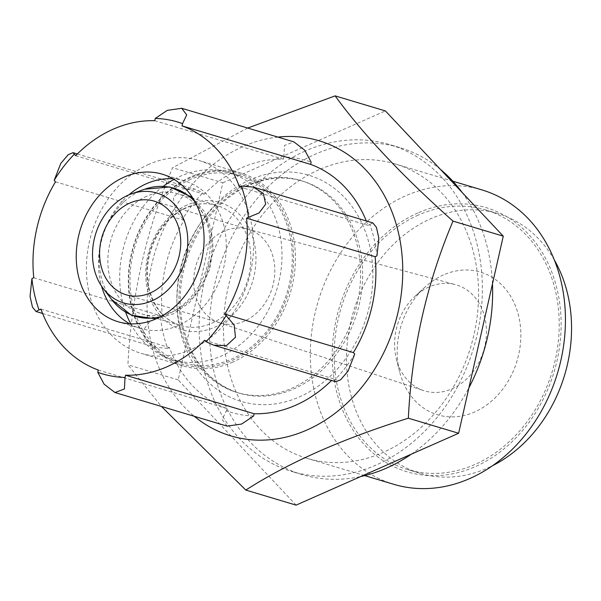 <?xml version="1.0" encoding="UTF-8"?>
<svg xmlns="http://www.w3.org/2000/svg" width="601" height="601" viewBox="0 0 601 601"><rect width="100%" height="100%" fill="white"/><g stroke="black" fill="none" stroke-linecap="round" stroke-linejoin="round"><path stroke-width="0.45" stroke-dasharray="3 2.25" d="M148.95 164.291A100.683 81.864 -73.3 0 0 86.514 263.328A100.683 81.864 -73.3 0 0 141.107 353.343A100.683 81.864 -73.3 0 0 248.416 280.382A100.683 81.864 -73.3 0 0 198.871 160.444A100.683 81.864 -73.3 0 0 148.95 164.291M232.91 362.042A100.683 81.864 106.7 0 1 182.989 365.889A100.683 81.864 106.7 0 1 128.404 275.867A100.683 81.864 106.7 0 1 190.833 176.837A100.683 81.864 106.7 0 1 240.761 172.99A100.683 81.864 106.7 0 1 295.346 263.005A100.683 81.864 106.7 0 1 232.91 362.042M245.606 184.672A110.667 89.985 -73.3 0 0 176.979 293.536A110.667 89.985 -73.3 0 0 236.982 392.483A110.667 89.985 -73.3 0 0 354.936 312.28A110.667 89.985 -73.3 0 0 300.485 180.45A110.667 89.985 -73.3 0 0 245.606 184.672M354.725 354.064A131.424 106.858 106.7 0 1 334.599 380.185A17.061 13.876 106.7 0 1 333.239 378.75A129.117 104.987 106.7 0 1 331.534 380.471M253.592 415.997A131.424 106.858 106.7 0 1 226.352 410.814A17.061 13.876 106.7 0 1 226.862 408.552A129.117 104.987 106.7 0 1 169.474 347.581A17.061 13.876 106.7 0 1 167.604 348.4A131.424 106.858 106.7 0 1 160.49 317.095A17.061 13.876 106.7 0 1 162.36 316.261A129.117 104.987 106.7 0 1 184.094 220.312A17.061 13.876 106.7 0 1 182.742 218.869A131.424 106.858 106.7 0 1 202.868 192.748A17.061 13.876 106.7 0 1 204.227 194.183A129.117 104.987 106.7 0 1 283.356 159.197A17.061 13.876 106.7 0 1 283.875 156.929A131.424 106.858 106.7 0 1 311.115 162.112M366.31 220.958A129.117 104.987 106.7 0 1 367.992 225.345A17.061 13.876 106.7 0 1 369.863 224.526A131.424 106.858 106.7 0 1 376.977 255.838M182.742 218.869L174.688 209.298L173.419 197.173L182.366 188.864L195.152 189.217L202.868 192.748M55.525 181.81L184.094 220.312M75.651 155.674L204.227 194.183M154.788 120.688L283.356 159.197M283.875 156.929L284.468 145.465L293.927 141.896M239.423 186.843L367.992 225.345M369.863 224.526L372.815 222.896M335.809 381.763L334.599 380.185M204.663 340.241L333.239 378.75M227.148 426.124L222.182 419.528L226.352 410.814M98.286 370.043L226.862 408.552M40.898 309.079L169.474 347.581M167.604 348.4L155.576 347.318L145.577 341L143.218 330.257L149.852 321.437L160.49 317.095M33.784 277.76L162.36 316.261M128.93 194.837A77.011 62.617 -73.3 0 0 101.584 286.166M129.553 323.781A77.011 62.617 -73.3 0 0 140.273 328.379A77.011 62.617 -73.3 0 0 222.347 272.576A77.011 62.617 -73.3 0 0 184.462 180.841A77.011 62.617 -73.3 0 0 172.975 178.79M146.802 196.196A62.714 50.995 -73.3 0 0 107.917 257.882A62.714 50.995 -73.3 0 0 141.919 313.955A62.714 50.995 -73.3 0 0 208.757 268.504A62.714 50.995 -73.3 0 0 177.904 193.8A62.714 50.995 -73.3 0 0 146.802 196.196M130.748 323.841A97.76 79.49 -73.3 0 0 172.803 359.781A97.76 79.49 -73.3 0 0 276.993 288.938A97.76 79.49 -73.3 0 0 228.891 172.487A97.76 79.49 -73.3 0 0 180.42 176.221A97.76 79.49 -73.3 0 0 174.005 179.391M163.352 186.272A97.76 79.49 -73.3 0 0 125.632 312.242M190.705 179.301A97.76 79.49 -73.3 0 0 130.086 275.461A97.76 79.49 -73.3 0 0 183.087 362.861A97.76 79.49 -73.3 0 0 287.278 292.018A97.76 79.49 -73.3 0 0 239.175 175.567A97.76 79.49 -73.3 0 0 190.705 179.301M190.374 177.836A99.353 80.782 -73.3 0 0 152.391 345.47A99.353 80.782 -73.3 0 0 290.636 284.348A99.353 80.782 -73.3 0 0 190.374 177.836M277.88 137.088A154.014 125.233 -73.3 0 0 242.721 146.659A154.014 125.233 -73.3 0 0 149.98 273.154A154.014 125.233 -73.3 0 0 194.266 416.283M247.71 128.051L172.577 167.739C146.261 229.867 131.379 295.564 127.915 364.837L161.429 406.449M296.083 505.125L178.189 379.892L222.843 182.794L172.577 167.739M178.189 379.892L127.915 364.837M222.843 182.794L385.391 110.93M554.317 259.94A135.571 110.231 -73.3 0 0 497.913 213.58A135.571 110.231 -73.3 0 0 430.692 218.756A135.571 110.231 -73.3 0 0 346.627 352.111A135.571 110.231 -73.3 0 0 420.129 473.325A135.571 110.231 -73.3 0 0 492.73 465.602M443.455 274.927A74.501 60.581 -73.3 0 0 424.862 287.233A74.501 60.581 -73.3 0 0 399.582 371.643A74.501 60.581 -73.3 0 0 475.601 411.52A74.501 60.581 -73.3 0 0 518.746 316.411A74.501 60.581 -73.3 0 0 443.455 274.927M418.349 215.06A135.571 110.231 -73.3 0 0 334.284 348.415A135.571 110.231 -73.3 0 0 407.786 469.629A135.571 110.231 -73.3 0 0 552.281 371.38A135.571 110.231 -73.3 0 0 485.57 209.884A135.571 110.231 -73.3 0 0 418.349 215.06M417.868 212.942A137.877 112.109 -73.3 0 0 365.16 445.574A137.877 112.109 -73.3 0 0 557.007 360.75A137.877 112.109 -73.3 0 0 417.868 212.942M481.957 189.916A153.668 124.948 -73.3 0 0 405.765 195.783A153.668 124.948 -73.3 0 0 310.477 346.935A153.668 124.948 -73.3 0 0 393.79 484.323M318.913 169.775A153.668 124.948 -73.3 0 0 223.625 320.926A153.668 124.948 -73.3 0 0 306.938 458.315A153.668 124.948 -73.3 0 0 470.718 346.95A153.668 124.948 -73.3 0 0 395.105 163.9A153.668 124.948 -73.3 0 0 318.913 169.775M440.488 169.459A170.616 138.726 -73.3 0 0 399.965 147.666A170.616 138.726 -73.3 0 0 315.367 154.179A170.616 138.726 -73.3 0 0 209.569 322.008A170.616 138.726 -73.3 0 0 302.07 474.55A170.616 138.726 -73.3 0 0 360.788 476.518M411.332 454.168A170.616 138.726 -73.3 0 0 468.938 387.735M492.474 283.845A170.616 138.726 -73.3 0 0 462.101 192.425M305.083 151.099A170.616 138.726 -73.3 0 0 199.284 318.928A170.616 138.726 -73.3 0 0 291.785 471.469A170.616 138.726 -73.3 0 0 473.633 347.829A170.616 138.726 -73.3 0 0 389.681 144.586A170.616 138.726 -73.3 0 0 305.083 151.099M428.949 287.015A55.337 44.992 -73.3 0 0 415.141 296.15A55.337 44.992 -73.3 0 0 396.36 358.842A55.337 44.992 -73.3 0 0 423.585 390.582A55.337 44.992 -73.3 0 0 483.61 350.819A55.337 44.992 -73.3 0 0 455.325 284.596A55.337 44.992 -73.3 0 0 428.949 287.015M224.045 231.182A48.876 39.741 -73.3 0 0 193.762 278.676A48.876 39.741 -73.3 0 0 219.312 322.677A48.876 39.741 -73.3 0 0 220.236 322.962A48.876 39.741 -73.3 0 0 272.336 287.541A48.876 39.741 -73.3 0 0 248.281 229.319A48.876 39.741 -73.3 0 0 247.349 229.056A48.876 39.741 -73.3 0 0 224.045 231.182M144.728 189.21A66.876 54.383 -73.3 0 0 140.709 190.795A66.876 54.383 -73.3 0 0 111.681 299.553M160.67 316.629A66.876 54.383 -73.3 0 0 206.782 267.911A66.876 54.383 -73.3 0 0 195.04 201.868M185.686 207.841A62.714 50.995 -73.3 0 0 146.794 269.526A62.714 50.995 -73.3 0 0 180.796 325.592A62.714 50.995 -73.3 0 0 247.635 280.149A62.714 50.995 -73.3 0 0 216.781 205.444A62.714 50.995 -73.3 0 0 185.686 207.841M186.971 205.061A66.403 53.992 -73.3 0 0 161.586 317.095A66.403 53.992 -73.3 0 0 253.983 276.25A66.403 53.992 -73.3 0 0 186.971 205.061M250.234 179.737A118.051 95.987 -73.3 0 0 205.114 378.915A118.051 95.987 -73.3 0 0 369.367 306.292A118.051 95.987 -73.3 0 0 250.234 179.737M247.665 185.288A110.667 89.985 -73.3 0 0 179.038 294.152A110.667 89.985 -73.3 0 0 239.04 393.099A110.667 89.985 -73.3 0 0 356.994 312.896A110.667 89.985 -73.3 0 0 302.543 181.066A110.667 89.985 -73.3 0 0 247.665 185.288M240.761 172.99L198.871 160.444M182.989 365.889L141.107 353.343M77.364 153.954L195.145 189.232M253.314 187.114L253.832 187.272M213.746 345.192L214.677 345.47M42.588 313.474L155.576 347.31M184.462 180.841L162.255 174.192M140.273 328.379L118.066 321.73M156.005 318.898L173.336 313.82L188.984 303.017L201.53 287.541L209.854 268.835L213.19 248.626L211.206 228.801L204.07 211.176L192.388 197.406M141.919 313.955L180.796 325.592C164.246 320.183 153.555 307.246 148.725 286.797C145.382 268.737 148.394 251.316 157.747 234.533C165.222 221.972 174.778 213.062 186.408 207.818C196.82 203.341 206.947 202.545 216.781 205.444L177.904 193.8M239.175 175.567L228.891 172.487M183.087 362.861L172.803 359.781M236.982 392.483L239.04 393.099C210.658 383.799 192.035 361.9 183.162 327.402C177.693 302.273 179.797 276.888 189.48 251.263C202.417 219.703 222.295 197.699 249.107 185.251C267.377 177.37 285.19 175.98 302.543 181.066L300.485 180.45M497.913 213.58L485.57 209.884M420.129 473.325L407.786 469.629M452.853 181.194L395.105 163.9M364.687 475.609L306.938 458.315M399.965 147.666L389.681 144.586M302.07 474.55L291.785 471.469M396.36 358.842L399.582 371.643M415.141 296.15L424.862 287.233M219.312 322.677L423.585 390.582M247.349 229.056L455.325 284.596M248.281 229.319L154.179 201.132M220.236 322.962L126.135 294.783"/><path stroke-width="0.9" d="M124.069 177.13A77.011 62.617 -73.3 0 0 76.312 252.878A77.011 62.617 -73.3 0 0 118.066 321.73A77.011 62.617 -73.3 0 0 200.141 265.927A77.011 62.617 -73.3 0 0 162.255 174.192A77.011 62.617 -73.3 0 0 124.069 177.13M206.023 341.684A17.061 13.876 106.7 0 1 204.663 340.241A129.117 104.987 106.7 0 1 125.534 375.227A17.061 13.876 106.7 0 1 125.016 377.496A131.424 106.858 106.7 0 1 97.783 372.312A17.061 13.876 106.7 0 1 98.286 370.043A129.117 104.987 106.7 0 1 40.898 309.079A17.061 13.876 106.7 0 1 39.027 309.898A131.424 106.858 106.7 0 1 31.913 278.594A17.061 13.876 106.7 0 1 33.784 277.76A129.117 104.987 106.7 0 1 55.525 181.81A17.061 13.876 106.7 0 1 54.173 180.368A131.424 106.858 106.7 0 1 74.299 154.239A17.061 13.876 106.7 0 1 75.651 155.674A129.117 104.987 106.7 0 1 154.788 120.688A17.061 13.876 106.7 0 1 155.298 118.427A131.424 106.858 106.7 0 1 182.539 123.611A17.061 13.876 106.7 0 1 182.028 125.879A129.117 104.987 106.7 0 1 239.423 186.843A17.061 13.876 106.7 0 1 241.286 186.025A131.424 106.858 106.7 0 1 248.401 217.329A17.061 13.876 106.7 0 1 246.538 218.163A129.117 104.987 106.7 0 1 224.797 314.113A17.061 13.876 106.7 0 1 226.149 315.555A131.424 106.858 106.7 0 1 206.023 341.684L213.738 345.214L226.524 345.56L235.464 337.266L234.21 325.149L226.149 315.555M331.534 380.471A129.117 104.987 106.7 0 1 254.11 413.736A17.061 13.876 106.7 0 1 253.592 415.997L241.617 424.058L227.148 426.124M293.927 141.896L304.797 150.265L311.115 162.112A17.061 13.876 106.7 0 1 310.604 164.381A129.117 104.987 106.7 0 1 366.31 220.958M253.832 187.272L372.815 222.903L376.421 227.298L378.84 238.056L376.977 255.838A17.061 13.876 106.7 0 1 375.107 256.665A129.117 104.987 106.7 0 1 353.373 352.614A17.061 13.876 106.7 0 1 354.725 354.064L348.122 370.99L340.684 379.749L335.809 381.763L214.677 345.47M74.299 154.239L73.082 152.662L68.206 154.675L60.784 163.419L54.173 180.368M182.539 123.611L186.716 114.904L181.75 108.3L167.281 110.359L155.298 118.427M182.028 125.879L310.604 164.381M248.401 217.329L259.031 213.002L265.672 204.175L263.313 193.424L253.321 187.106L241.286 186.025M246.538 218.163L375.107 256.665M224.797 314.113L353.373 352.614M125.534 375.227L254.11 413.736M97.783 372.312L104.093 384.159L114.971 392.536L124.422 388.967L125.016 377.496M31.913 278.594L30.05 296.361L32.469 307.126L36.075 311.528L39.027 309.898M172.975 178.79A77.011 62.617 -73.3 0 0 146.276 183.778A77.011 62.617 -73.3 0 0 128.93 194.837M101.584 286.166A77.011 62.617 -73.3 0 0 129.553 323.781M129.944 203.003A48.876 39.741 -73.3 0 0 99.638 251.083A48.876 39.741 -73.3 0 0 126.135 294.783A48.876 39.741 -73.3 0 0 178.234 259.362A48.876 39.741 -73.3 0 0 154.179 201.132A48.876 39.741 -73.3 0 0 129.944 203.003M128.163 195.167A57.396 46.668 -73.3 0 0 103.252 288.503A57.396 46.668 -73.3 0 0 163.69 293.671A57.396 46.668 -73.3 0 0 184.943 222.708A57.396 46.668 -73.3 0 0 131.611 193.807A57.396 46.668 -73.3 0 0 128.163 195.167M174.005 179.391A97.76 79.49 -73.3 0 0 163.352 186.272M125.632 312.242A97.76 79.49 -73.3 0 0 130.748 323.841M194.266 416.283A154.014 125.233 -73.3 0 0 240.911 438.347A154.014 125.233 -73.3 0 0 401.385 293.198A154.014 125.233 -73.3 0 0 277.88 137.088M161.429 406.449L245.809 490.07C288.533 462.687 342.713 438.73 408.349 418.206C411.745 349.219 426.635 283.522 453.004 221.108C402.339 176.018 363.042 134.278 335.118 95.875L247.71 128.051M335.118 95.875L385.391 110.93L503.277 236.163L458.623 433.261L296.083 505.125L245.809 490.07M458.623 433.261L408.349 418.206M503.277 236.163L453.004 221.108M492.73 465.602A135.571 110.231 -73.3 0 0 554.317 259.94M364.687 475.609L393.79 484.323A153.668 124.948 -73.3 0 0 557.57 372.966A153.668 124.948 -73.3 0 0 481.957 189.916L452.853 181.194M360.788 476.518A170.616 138.726 -73.3 0 0 411.332 454.168M468.938 387.735A170.616 138.726 -73.3 0 0 492.474 283.845M462.101 192.425A170.616 138.726 -73.3 0 0 440.488 169.459M103.252 288.503L111.681 299.553A66.876 54.383 -73.3 0 0 160.67 316.629M195.04 201.868A66.876 54.383 -73.3 0 0 144.728 189.21L131.611 193.807M73.299 152.744L77.364 153.954M181.75 108.3L293.927 141.889M114.964 392.536L227.148 426.132M36.27 311.581L42.588 313.474M111.681 299.553L131.439 315.27L156.005 318.898M192.388 197.406L169.865 186.941L144.728 189.21"/></g></svg>
